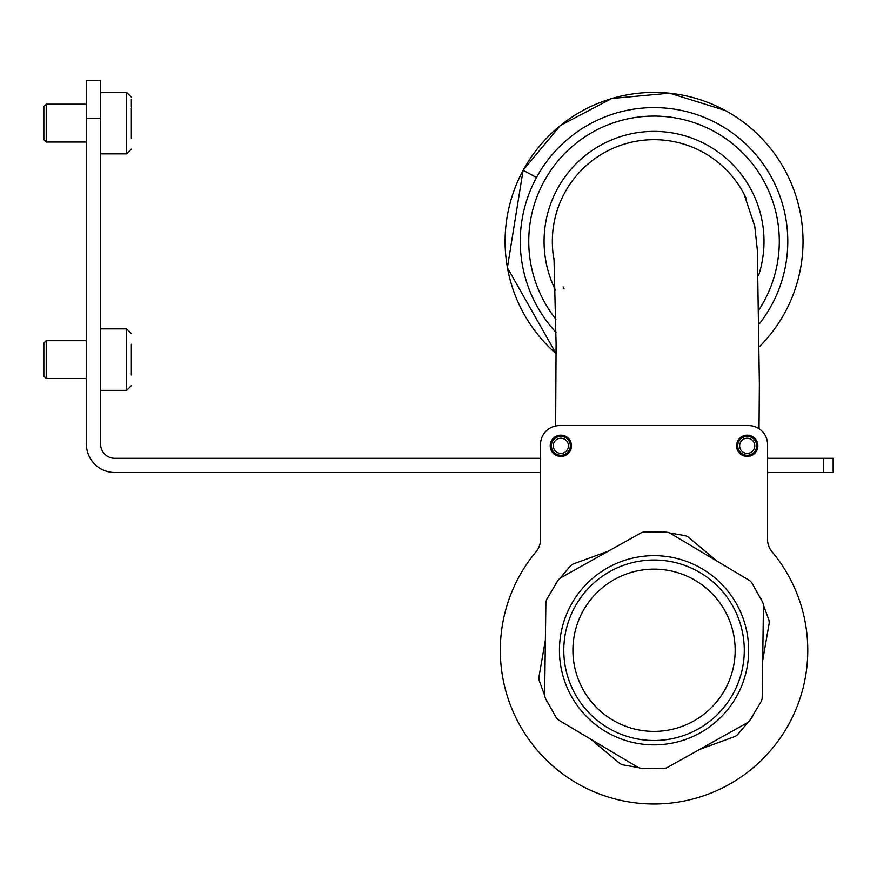 <?xml version="1.0" encoding="UTF-8"?>
<svg xmlns="http://www.w3.org/2000/svg" width="877" height="877" viewBox="0 0 877 877"><rect width="100%" height="100%" fill="white"/><g stroke="black" fill="none" stroke-linecap="round" stroke-linejoin="round"><path stroke-width="1.32" d="M746.163 198.29A101.699 101.699 -171.4 0 0 554.176 260.612M563.1 286.889A101.699 101.699 -171.4 0 0 564.097 288.84M556.051 332.405A133.753 133.753 0 0 1 717.89 123.832A133.753 133.753 0 0 1 759.405 323.745M523.109 170.237L560.293 125.543L611.751 98.487L669.644 93.181L725.158 110.436A149.002 149.002 0 0 0 556.095 353.639L507.388 267.726L523.109 170.237L536.505 177.516M767.561 472.506L833.15 472.506L833.15 458.309L767.561 458.309M86.417 118.373L100.614 118.373L100.614 80.531L86.417 80.531L86.417 444.124A28.382 28.382 0 0 0 114.799 472.506L540.517 472.506M100.614 118.373L100.614 444.124A14.185 14.185 0 0 0 114.799 458.309L540.517 458.309M833.15 472.506L833.15 458.309M131.353 108.046L131.353 138.16M46.218 142.03L43.85 139.662L43.85 106.545L46.218 104.188L46.218 142.03L86.417 142.03M131.353 125.038L131.353 109.987M131.353 344.244L131.353 374.972M46.218 378.535L43.85 376.167L43.85 343.06L46.218 340.693L46.218 378.535L86.417 378.535M131.353 106.808L131.353 99.2M757.86 445.812A10.645 10.645 0 0 0 747.215 435.167A10.645 10.645 0 0 0 736.57 445.812A10.645 10.645 0 0 0 747.215 456.457A10.645 10.645 0 0 0 757.86 445.812M571.508 445.812A10.645 10.645 0 0 0 560.863 435.167A10.645 10.645 0 0 0 550.219 445.812A10.645 10.645 0 0 0 560.863 456.457A10.645 10.645 0 0 0 571.508 445.812M807.772 650.263A153.727 153.727 0 0 1 654.034 803.99A153.727 153.727 0 0 1 536.11 551.644A18.921 18.921 0 0 0 540.517 539.508L540.517 444.496A18.921 18.921 0 0 1 559.438 425.575L748.64 425.575A18.921 18.921 0 0 1 767.561 444.496L767.561 539.508A18.921 18.921 0 0 0 771.968 551.644A153.727 153.727 0 0 1 807.772 650.263M685.562 725.005A81.123 81.123 0 0 0 728.787 618.734A81.123 81.123 0 0 0 622.517 575.52A81.123 81.123 0 0 0 579.291 681.791A81.123 81.123 0 0 0 685.562 725.005M618.965 567.101A90.254 90.254 0 0 0 570.883 685.332A90.254 90.254 0 0 0 689.114 733.413A90.254 90.254 0 0 0 737.195 615.183A90.254 90.254 0 0 0 618.965 567.101M617.276 563.1A94.606 94.606 0 0 0 566.871 687.031A94.606 94.606 0 0 0 690.802 737.425A94.606 94.606 0 0 0 741.208 613.494A94.606 94.606 0 0 0 617.276 563.1M560.107 578.239L569.886 566.553A9.461 9.461 0 0 1 573.887 563.736L608.506 551.074M669.447 532.909L684.455 535.529A9.461 9.461 0 0 1 688.894 537.59L717.167 561.236M763.374 604.933L768.603 619.239A9.461 9.461 0 0 1 769.041 624.117L762.705 660.425M747.96 722.275L738.193 733.972A9.461 9.461 0 0 1 734.181 736.779L699.572 749.451M638.631 767.616L623.624 764.996A9.461 9.461 0 0 1 619.184 762.935L590.901 739.289M544.705 695.593L539.465 681.286A9.461 9.461 0 0 1 539.037 676.408L545.373 640.1M642.994 768.373L643.773 768.515A9.461 9.461 0 0 0 647.423 768.438M750.8 718.877L751.315 718.274A9.461 9.461 0 0 0 753.069 715.073M761.85 600.767L761.576 600.021A9.461 9.461 0 0 0 759.69 596.908M665.084 532.142L664.295 532.01A9.461 9.461 0 0 0 660.655 532.087M557.268 581.637L556.763 582.251A9.461 9.461 0 0 0 554.998 585.441M546.228 699.758L546.503 700.504A9.461 9.461 0 0 0 548.388 703.617M747.127 438.237A7.564 7.564 0 0 0 739.64 445.889A7.564 7.564 0 0 0 747.292 453.376A7.564 7.564 0 0 0 754.779 445.724A7.564 7.564 0 0 0 747.127 438.237M747.314 455.273A9.461 9.461 0 0 1 737.754 445.911A9.461 9.461 0 0 1 747.105 436.351A9.461 9.461 0 0 1 756.676 445.713A9.461 9.461 0 0 1 747.314 455.273M553.387 447.007A7.564 7.564 0 0 0 562.058 453.277A7.564 7.564 0 0 0 568.34 444.606A7.564 7.564 0 0 0 559.669 438.336A7.564 7.564 0 0 0 553.387 447.007M570.203 444.31A9.461 9.461 0 0 1 562.365 455.152A9.461 9.461 0 0 1 551.523 447.314A9.461 9.461 0 0 1 559.362 436.472A9.461 9.461 0 0 1 570.203 444.31M561.181 577.537L640.67 533.084A9.461 9.461 0 0 1 645.417 531.879L665.873 532.153A9.461 9.461 0 0 1 670.587 533.49L748.837 580.092A9.461 9.461 0 0 1 752.247 583.611L762.234 601.469A9.461 9.461 0 0 1 763.439 606.215L762.201 697.27A9.461 9.461 0 0 1 760.863 701.984L750.394 719.568A9.461 9.461 0 0 1 746.886 722.977L667.408 767.441A9.461 9.461 0 0 1 662.661 768.647L642.194 768.362A9.461 9.461 0 0 1 637.48 767.035L559.241 720.423A9.461 9.461 0 0 1 555.821 716.915L545.834 699.057A9.461 9.461 0 0 1 544.639 694.31L545.878 603.244A9.461 9.461 0 0 1 547.204 598.531L557.673 580.958A9.461 9.461 0 0 1 561.181 577.537M555.492 290.177A109.976 109.976 0 0 1 706.533 144.727A109.976 109.976 0 0 1 758.55 275.597M555.963 319.283A125.258 125.258 0 0 1 713.834 131.287A125.258 125.258 0 0 1 759.263 309.307M823.689 472.506L823.689 458.309M100.614 153.848L126.628 153.848L126.628 92.359L131.353 97.084L126.628 92.359L100.614 92.359M100.614 390.353L126.628 390.353L126.628 328.864L131.353 333.6L126.628 328.864L100.614 328.864M554.001 258.704L556.095 343.828L555.645 425.959M759.022 428.678L759.372 384.016L757.333 249.923L754.735 226.091L743.959 193.85M759.482 346.623A149.002 149.002 0 0 0 725.158 110.436M86.417 104.188L46.218 104.188M126.628 153.848L131.353 149.123L126.628 153.848M86.417 340.693L46.218 340.693M126.628 390.353L131.353 385.628L126.628 390.353"/></g></svg>
